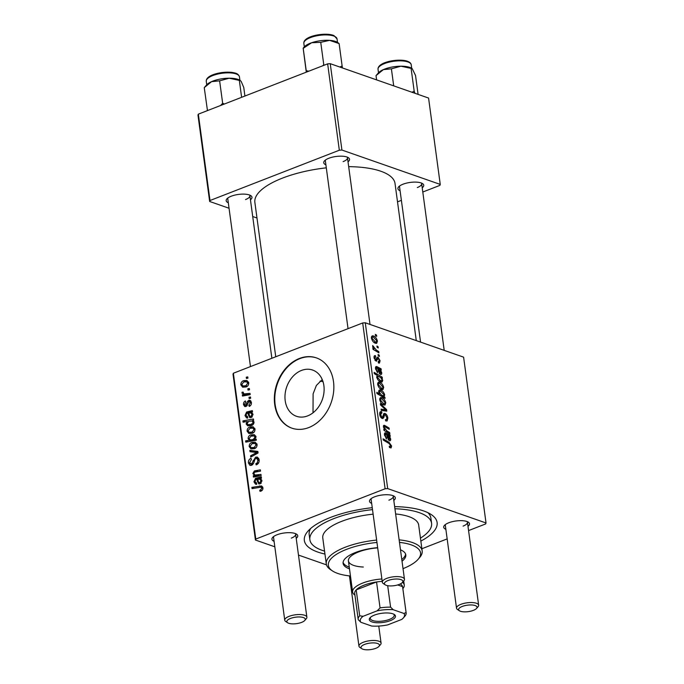 <?xml version="1.0" encoding="UTF-8"?>
<svg xmlns="http://www.w3.org/2000/svg" width="684" height="684" viewBox="0 0 684 684"><rect width="100%" height="100%" fill="white"/><g stroke="black" fill="none" stroke-linecap="round" stroke-linejoin="round"><path stroke-width="1.03" d="M313.024 412.794L313.11 393.856L316.367 385.46L322.241 379.569M307.62 415.898A24.487 18.896 109.3 0 1 296.463 416.282A24.487 18.896 109.3 0 1 285.134 393.839A24.487 18.896 109.3 0 1 301.473 370.437A24.487 18.896 109.3 0 1 312.622 370.053A24.487 18.896 109.3 0 1 323.951 392.496A24.487 18.896 109.3 0 1 307.62 415.898M299.43 358.467A37.218 28.719 -70.7 0 0 274.6 394.035A37.218 28.719 -70.7 0 0 291.82 428.141A37.218 28.719 -70.7 0 0 308.766 427.56A37.218 28.719 -70.7 0 0 333.595 391.992A37.218 28.719 -70.7 0 0 316.376 357.877A37.218 28.719 -70.7 0 0 299.43 358.467M316.598 357.963A37.218 28.719 -70.7 0 0 299.874 358.621A37.218 28.719 -70.7 0 0 275.062 394.035A37.218 28.719 -70.7 0 0 292.042 428.218M325.9 164.827A13.022 4.557 -7.7 0 1 324.447 160.937A13.022 4.557 -7.7 0 1 328.824 158.269A13.022 4.557 -7.7 0 1 348.387 157.696A13.022 4.557 -7.7 0 1 348.028 161.834M325.439 160.047A11.166 3.907 172.3 0 0 325.345 160.774L348.045 328.653M228.319 202.772A13.022 4.557 -7.7 0 1 226.866 198.882A13.022 4.557 -7.7 0 1 231.243 196.214A13.022 4.557 -7.7 0 1 250.806 195.641A13.022 4.557 -7.7 0 1 250.447 199.779M227.857 197.992A11.166 3.907 172.3 0 0 227.763 198.719L250.464 366.598M400.089 190.768A13.022 4.557 -7.7 0 1 398.635 186.869A13.022 4.557 -7.7 0 1 403.013 184.21A13.022 4.557 -7.7 0 1 422.584 183.628A13.022 4.557 -7.7 0 1 422.216 187.775M399.627 185.98A11.166 3.907 172.3 0 0 399.541 186.706L420.549 342.094M274.087 541.326A13.022 4.557 -7.7 0 1 272.642 537.436A13.022 4.557 -7.7 0 1 277.02 534.768A13.022 4.557 -7.7 0 1 296.582 534.195A13.022 4.557 -7.7 0 1 296.215 538.334M273.634 536.547A11.166 3.907 172.3 0 0 273.54 537.273L284.749 620.183A11.166 3.907 -7.7 0 1 289.11 616.344A11.166 3.907 -7.7 0 1 300.498 614.565A11.166 3.907 -7.7 0 1 306.877 617.19A11.166 3.907 -7.7 0 1 306.27 618.746L304.765 620.465A9.302 3.258 172.3 0 0 301.473 617.113A9.302 3.258 172.3 0 0 290.461 618.464A9.302 3.258 172.3 0 0 287.665 622.782A9.302 3.258 172.3 0 0 301.635 622.372A9.302 3.258 172.3 0 0 304.765 620.465M371.668 503.381A13.022 4.557 -7.7 0 1 370.224 499.491A13.022 4.557 -7.7 0 1 374.601 496.823A13.022 4.557 -7.7 0 1 394.164 496.251A13.022 4.557 -7.7 0 1 393.796 500.389M371.215 498.602A11.166 3.907 172.3 0 0 371.121 499.329L382.33 582.238A11.166 3.907 -7.7 0 1 386.691 578.399A11.166 3.907 -7.7 0 1 398.079 576.621A11.166 3.907 -7.7 0 1 404.458 579.245A11.166 3.907 -7.7 0 1 403.851 580.801L402.346 582.52A9.302 3.258 172.3 0 0 399.054 579.177A9.302 3.258 172.3 0 0 388.042 580.519A9.302 3.258 172.3 0 0 385.246 584.837A9.302 3.258 172.3 0 0 399.217 584.427A9.302 3.258 172.3 0 0 402.346 582.52M445.865 529.322A13.022 4.557 -7.7 0 1 444.412 525.423A13.022 4.557 -7.7 0 1 448.789 522.764A13.022 4.557 -7.7 0 1 468.36 522.183A13.022 4.557 -7.7 0 1 467.993 526.329M445.404 524.534A11.166 3.907 172.3 0 0 445.318 525.261L456.527 608.17A11.166 3.907 -7.7 0 1 460.888 604.331A11.166 3.907 -7.7 0 1 472.276 602.553A11.166 3.907 -7.7 0 1 478.655 605.186A11.166 3.907 -7.7 0 1 478.048 606.742L476.534 608.452A9.302 3.258 172.3 0 0 473.251 605.109A9.302 3.258 172.3 0 0 462.239 606.451A9.302 3.258 172.3 0 0 459.434 610.769A9.302 3.258 172.3 0 0 473.405 610.359A9.302 3.258 172.3 0 0 476.534 608.452M324.951 554.057A66.989 23.453 -7.7 0 1 307.98 531.135A66.989 23.453 -7.7 0 1 330.5 517.437A66.989 23.453 -7.7 0 1 372.25 507.682M310.639 528.501A61.406 21.503 172.3 0 0 309.168 534.546L309.869 539.727A61.406 21.503 172.3 0 0 324.558 551.107M416.274 340.606L395.027 183.474A70.709 24.761 172.3 0 0 348.678 166.648M326.302 167.837A70.709 24.761 172.3 0 0 282.492 178.105A70.709 24.761 172.3 0 0 254.876 202.421L275.746 356.766M322.993 381.612A44.657 15.638 -7.7 0 1 320.018 381.159M362.691 322.959L365.273 322.78L387.691 488.598L385.109 488.778L362.691 322.959L233.364 373.242L255.782 539.069L255.431 540.027L274.831 546.807M298.481 555.075L326.499 564.873M255.431 540.027L233.013 374.208L233.364 373.242M387.691 488.598L486.025 522.969L485.666 523.927L468.566 530.579M447.156 538.906L421.874 548.739M378.184 361.699L379.363 360.391L378.261 358.433L376.063 361.109L374.088 357.903C373.883 356.159 374.328 355.406 375.43 355.646L375.704 356.945L374.806 358.211L375.772 359.81L377.081 357.433L378.03 357.159L380.082 360.699L379.449 363.084L378.457 362.99L378.184 361.699L378.962 361.759L378.252 362.033M378.261 358.433L376.576 359.006M376.687 361.126L376.063 361.109M374.67 355.629L375.43 355.646L374.199 356.125M375.704 356.945L374.037 357.364M377.081 357.433L378.03 357.159L377.012 357.552M376.918 367.838L376.286 369.129L377.739 372.763L375.559 368.77C375.336 367.154 375.704 366.402 376.67 366.521L381.082 368.804L381.253 370.104L380.56 369.984L381.715 372.763C381.8 374.199 381.347 374.755 380.372 374.43L378.107 370.446L377.619 368.248L375.507 368.231M381.15 374.473L380.372 374.43M379.646 382.262C381.544 382.852 382.895 384.562 383.69 387.401L382.937 389.666L381.826 389.606C379.859 389.025 378.474 387.281 377.662 384.357L378.406 382.176L379.646 382.262L377.722 383.006M389.35 446.814L390.692 445.626L388.999 443.454L383.262 440.069L383.091 438.795L389.025 442.3L391.616 446.019L391.094 447.952L389.495 447.533L389.222 446.233L390.384 446.618L389.384 447.003M382.792 397.028L383.852 396.609L384.921 397.259L385.075 398.37L376.978 393.591L376.807 392.317L379.637 394.01L378.654 391.693L379.304 389.983L380.629 390.085C382.442 390.615 383.801 392.214 384.699 394.89L384.083 396.54M380.372 403.646L386.597 409.63L386.802 411.169L381.279 410.391L381.108 409.126L385.802 409.921L380.552 405.005L380.372 403.646M381.723 412.897L380.612 414.718L382.005 417.189L382.638 416.966L384.04 413.418L385.024 413.461C386.52 414.196 387.46 415.735 387.837 418.061L387.118 420.976L385.69 420.874L385.425 419.583L386.537 419.668L386.905 417.65L385.272 414.743L384.63 414.829L383.741 417.642L382.219 418.463C380.86 417.838 380.013 416.471 379.688 414.359L380.518 411.597L381.646 411.683L381.903 412.965L379.62 413.469M385.468 419.771L386.537 419.668M385.272 414.743L383.074 415.436M383.023 418.497L382.219 418.463M380.997 417.582L382.638 416.966M375.362 334.399L376.516 335.083L376.687 336.34L375.533 335.69L375.362 334.399M365.273 322.78L463.598 357.151L486.025 522.969M381.723 397.643C383.621 398.233 384.972 399.952 385.767 402.791L385.015 405.056L383.912 404.988C381.937 404.415 380.552 402.671 379.748 399.747L380.484 397.566L381.723 397.643L379.8 398.396M385.879 434.101L385.246 435.4L386.699 439.034L384.519 435.041C384.297 433.425 384.664 432.673 385.631 432.784L390.042 435.075L390.213 436.375L389.521 436.255L390.667 439.034C390.752 440.462 390.308 441.018 389.333 440.701L387.067 436.708L386.571 434.511L384.468 434.502M390.111 440.744L389.333 440.701M386.964 430.971L389.7 432.587L389.871 433.861L383.981 430.381L383.809 429.107L384.801 429.689L383.391 426.705L384.519 425.345L389.085 428.03L389.256 429.304L384.716 426.628L384.16 427.355L386.964 430.971L385.767 431.433M383.827 425.303L384.519 425.345L383.433 425.764M384.716 426.628L383.613 427.568M382.211 377.158L382.382 378.423L381.561 377.927L382.741 380.381L382.099 382.005L380.74 381.894C378.945 381.381 377.594 379.8 376.696 377.166L377.363 375.525L374.285 373.652L374.105 372.378L382.211 377.158L380.783 377.705M373.387 335.938C375.277 336.528 376.627 338.238 377.423 341.085L376.679 343.342L375.567 343.282C373.592 342.701 372.207 340.957 371.403 338.033L372.139 335.853L373.387 335.938L371.455 336.682M376.935 346.027L378.09 346.702L378.261 347.959L377.106 347.31L376.935 346.027M376.388 350.114L378.748 351.55L378.919 352.824L373.028 349.353L372.857 348.079L374.08 348.806L372.609 345.54L376.388 350.114L375.148 350.601M378.081 354.5L379.235 355.184L379.406 356.441L378.252 355.791L378.081 354.5M250.498 396.994L250.669 398.25L249.164 398.558L248.985 397.276L250.498 396.994M249.352 388.512L249.523 389.769L248.01 390.085L247.839 388.794L249.352 388.512M249.241 406.407L248.796 405.261L250.429 402.731L249.053 401.525L246.009 406.51L244.761 406.578L243.521 404.706C243.324 402.927 243.949 401.679 245.411 400.961L245.71 402.166L244.462 404.398L245.676 405.313L247.531 401.457L248.805 400.302L249.985 400.251L251.37 402.423C251.567 404.364 250.857 405.689 249.241 406.407M251.31 402.064L249.053 401.525M246.856 405.945L245.111 405.338L247.001 405.783M253.636 420.233L252.567 420.421L254.029 422.105C253.858 423.96 252.943 425.132 251.302 425.61L247.719 425.833L246.129 423.969L247.095 421.506L243.077 422.19L242.906 420.925L253.465 418.967L253.636 420.233M259.125 459.776C259.356 462.358 258.364 464.06 256.149 464.881L255.85 463.666L257.329 462.76L257.911 460.161L256.782 458.34L255.004 459.058L253.696 463.017L251.635 465.308L250.011 465.419L248.446 462.991C248.266 460.759 249.104 459.195 250.951 458.297L251.456 459.434L249.66 462.564L251.404 464.077L255.594 457.16L257.329 457.074L259.125 459.776M252.507 464.795L250.601 464.128L252.764 464.556M257.064 444.514C257.107 446.592 256.243 447.977 254.482 448.67L250.977 448.909L249.181 446.541C249.181 444.429 250.088 443.044 251.909 442.394L255.226 442.18L257.064 444.514M260.963 474.397L261.134 475.671L253.448 477.09L253.277 475.816L254.568 475.577L252.823 473.499L254.397 470.951L260.347 469.84L260.518 471.114L254.593 472.216L253.815 473.542L255.021 475.055L260.963 474.397M260.972 491.103L260.023 491.351L259.715 490.146L260.63 489.915L261.69 488.128L261.006 487.17L252.054 488.615L251.883 487.341L261.639 485.939L262.904 487.743C263.041 489.419 262.391 490.539 260.972 491.103M385.109 488.778L255.782 539.069M261.476 478.184L260.561 478.672L261.963 480.758L260.108 483.836L258.723 483.913L256.714 479.381L255.799 479.552L254.901 481.579L256.645 483.032L256.68 484.34L255.525 484.178L253.952 481.835L255.534 478.304L261.297 476.885L261.476 478.184M256.645 483.229L255.85 482.947L256.645 483.032M256.184 439.068L256.338 440.18L245.77 442.138L245.599 440.864L249.292 440.197L248.087 438.487C248.224 436.597 249.121 435.4 250.789 434.896L254.362 434.691L255.996 436.614L254.79 439.308L256.184 439.068M257.859 451.44L258.065 452.979L250.746 457.092L250.575 455.835L256.782 452.483L250.019 451.714L249.84 450.354L257.859 451.44M254.978 429.124C255.021 431.202 254.166 432.587 252.405 433.28L248.899 433.519L247.095 431.151C247.104 429.039 248.01 427.654 249.831 427.004L253.148 426.79L254.978 429.124M252.516 411.913L251.601 412.409L253.003 414.487L251.148 417.565L249.763 417.65L247.753 413.119L246.838 413.29L245.941 415.316L247.685 416.77L247.719 418.078L246.565 417.915L244.992 415.564L246.573 412.033L252.336 410.614L252.516 411.913M247.693 416.966L246.89 416.684L247.685 416.77M248.719 382.801C248.762 384.878 247.899 386.263 246.137 386.956L242.64 387.195L240.836 384.827C240.836 382.715 241.743 381.33 243.564 380.68L246.881 380.466L248.719 382.801M246.326 395.343L241.956 393.112L242.11 392.154L243.35 392.206L243.196 392.932L244.197 393.924L250.002 393.36L250.173 394.634L242.495 396.062L242.324 394.788L243.914 394.506L243.196 394.309M247.779 376.893L247.95 378.149L246.445 378.457L246.266 377.175L247.779 376.893M420.446 538.137A61.406 21.503 172.3 0 0 431.578 523.269L430.877 518.087A61.406 21.503 172.3 0 0 427.859 512.658M327.653 63.86L330.244 63.68L341.923 150.044L339.332 150.224L327.653 63.86L198.334 114.151L210.005 200.515L209.655 201.472L229.054 208.252M252.704 216.52L256.987 218.016M209.655 201.472L197.975 115.109L198.334 114.151M341.923 150.044L440.248 184.415L439.897 185.373L422.789 192.024M401.388 200.352L397.515 201.857M440.248 184.415L428.569 98.051L330.244 63.68M339.332 150.224L210.005 200.515M343.12 161.621A11.166 3.907 172.3 0 0 347.481 157.782A11.166 3.907 172.3 0 0 347.198 157.106M245.539 199.566A11.166 3.907 172.3 0 0 249.899 195.727A11.166 3.907 172.3 0 0 249.617 195.043M417.308 187.553A11.166 3.907 172.3 0 0 421.669 183.714A11.166 3.907 172.3 0 0 421.387 183.038M394.642 506.613A66.989 23.453 -7.7 0 1 431.125 514.488A66.989 23.453 -7.7 0 1 420.848 541.095M463.085 526.107A11.166 3.907 172.3 0 0 467.446 522.268A11.166 3.907 172.3 0 0 467.163 521.593M388.888 500.175A11.166 3.907 172.3 0 0 393.249 496.336A11.166 3.907 172.3 0 0 392.975 495.661M291.307 538.12A11.166 3.907 172.3 0 0 295.668 534.281A11.166 3.907 172.3 0 0 295.394 533.606M261.587 490.796L259.715 490.146M262.083 490.419L260.63 489.915M262.93 488.564L261.69 488.128M254.328 488.196L251.883 487.341M262.707 486.982L259.629 485.905M257.919 479.8L256.714 479.381M255.072 482.229L253.952 481.835M258.03 479.176L255.534 478.304M260.912 479.612L256.945 477.971M261.416 477.791L260.322 477.415M260.972 480.724L259.8 479.219L257.68 479.227L258.159 480.698C258.27 482.092 258.868 482.724 259.937 482.579L260.972 480.724L261.989 481.083M261.271 483.041L259.159 482.622L261.04 483.28M255.722 476.671L253.277 475.816M257.004 476.432L254.568 475.577M253.884 473.875L252.823 473.499M256.739 471.772L254.397 470.951M248.036 441.719L245.599 440.864M251.686 441.035L249.292 440.197M249.173 438.863L248.087 438.487M253.396 435.811L250.789 434.896M255.414 436.401L255.91 436.238M256.286 439.838L254.79 439.308M251.567 439.795L253.311 439.419L255.072 437.085L254.132 435.956L250.977 436.144L249.079 438.529L250.07 439.658L253.926 440.624M255.987 437.401L255.072 437.085M255.773 440.282L253.311 439.419M250.395 446.968L249.181 446.541M256.312 443.984L251.909 442.394M256.38 443.959L256.876 443.788M250.122 446.233L251.284 447.661L254.2 447.456L256.124 444.874L254.987 443.514L252.08 443.651L250.122 446.233M255.688 447.977L254.2 447.456M257.09 445.207L256.124 444.874M252.063 456.356L250.575 455.835M258.056 452.928L256.782 452.483M254.345 452.244L249.84 450.354M254.303 451.919L257.988 452.415M257.423 464.214L255.85 463.666M257.637 464.06L256.184 463.547M258.492 463.162L257.329 462.76M259.193 460.614L257.911 460.161M249.925 463.504L248.446 462.991M253.405 463.649L252.259 463.248M258.655 458.229L255.594 457.16M248.309 431.578L247.095 431.151M254.234 428.594L249.831 427.004M254.303 428.569L254.799 428.398M248.044 430.843L249.207 432.271L252.122 432.066L254.046 429.484L252.9 428.133L249.993 428.261L248.044 430.843M253.61 432.587L252.122 432.066M255.012 429.817L254.046 429.484M250.66 425.824L246.129 423.969M247.873 421.78L247.095 421.506M245.402 421.797L242.906 420.925M253.208 421.404L253.73 421.31M247.052 423.524L248.001 424.602L250.908 424.431L252.704 423.225L253.037 422.054L251.917 420.959L248.779 421.267L247.052 423.524M252.507 424.995L250.908 424.431M254.055 422.413L253.037 422.054M253.755 423.593L252.704 423.225M252.712 424.841L251.216 424.319M248.959 413.538L247.753 413.119M246.112 415.957L244.992 415.564M249.07 412.905L246.573 412.033M251.951 413.341L247.984 411.7M252.464 411.529L251.361 411.144M252.011 414.461L250.84 412.956L248.719 412.965L249.198 414.427C249.309 415.829 249.908 416.453 250.977 416.308L252.011 414.461L253.029 414.812M252.311 416.778L250.199 416.351L252.08 417.009M250.301 405.783L248.796 405.261M251.421 403.073L250.429 402.731M244.812 405.15L243.521 404.706M247.3 405.321L246.266 404.954M248.6 401.833L247.531 401.457M250.934 401.046L248.805 400.302M242.051 385.254L240.836 384.827M247.967 382.271L243.564 380.68M248.036 382.245L248.531 382.074M241.777 384.519L242.94 385.947L245.855 385.742L247.779 383.16L246.642 381.809L243.735 381.937L241.777 384.519M247.343 386.263L245.855 385.742M248.745 383.493L247.779 383.16M249.463 389.367L247.839 388.794M244.761 395.634L242.324 394.788M246.693 395.275L246.428 394.702M243.889 393.796L241.956 393.112M243.222 392.548L242.11 392.154M250.609 397.84L248.985 397.276M247.89 377.739L246.266 377.175M375.507 335.476L376.516 335.083M386.964 418.394L387.837 418.061M381.928 418.343L383.741 417.642M379.842 412.247L381.475 411.614M379.774 412.409L381.646 411.683M379.808 415.026L380.612 414.718M383.45 414.077L385.024 413.461M383.758 410.733L386.597 409.63M383.707 410.733L385.802 409.921M385.066 403.064L385.767 402.791M380.466 400.054L383.647 403.705L384.596 403.774L385.058 402.534L381.894 398.9L380.937 398.823L379.842 400.294M382.407 404.184L383.647 403.705M383.878 397.661L384.921 397.259M378.457 394.463L379.637 394.01M378.662 390.846L380.629 390.085M384.015 395.155L384.699 394.89M381.381 395.053L383.57 395.865L384.006 394.745L380.808 391.342L379.851 391.257L379.423 392.351L381.381 395.053L380.219 395.506M378.876 392.565L379.423 392.351M381.51 396.267L382.715 395.797M387.828 442.762L389.025 442.3M390.607 446.413L391.616 446.019M389.068 436.426L389.521 436.255M389.675 439.419L390.667 439.034M384.622 435.64L385.246 435.4M385.785 438.145L386.631 437.811M384.459 434.237L386.708 433.357M388.033 435.443L389.307 434.956M388.384 435.717L390.042 435.075M388.196 439.821L389.906 438.393L387.315 434.973L389.581 439.47L388.307 439.966M386.776 435.178L387.315 434.973M388.503 433.049L389.7 432.587M383.938 430.031L384.801 429.689M387.913 428.492L389.085 428.03M382.989 387.674L383.69 387.401M378.38 384.664L381.569 388.315L382.518 388.392L382.98 387.144L379.817 383.51L378.859 383.433L377.765 384.904M380.33 388.803L381.569 388.315M379.877 381.492L382.741 380.381M376.773 377.585L377.397 377.337L380.398 380.569L381.749 380.586L381.971 379.723L381.073 378.021L378.654 376.345L376.662 376.739M379.192 381.039L380.398 380.569M378.654 376.345L377.397 377.337M379.731 381.416L381.749 380.586M379.355 381.159L380.637 380.655M380.107 370.164L380.56 369.984M380.714 373.156L381.715 372.763M375.661 369.369L376.286 369.129M376.824 371.874L377.671 371.549M375.499 367.966L377.748 367.094M379.073 369.18L380.347 368.685M379.423 369.454L381.082 368.804M379.235 373.558L380.945 372.122L378.355 368.71L380.629 373.199L379.355 373.695M377.825 368.915L378.355 368.71M374.191 358.459L374.806 358.211M374.909 360.143L375.772 359.81M375.029 360.306L376.209 359.844M379.389 360.972L380.082 360.699M376.722 341.359L377.423 341.085M372.122 338.341L375.311 341.991L376.251 342.068L376.713 340.82L373.549 337.186L372.592 337.118L371.498 338.58M374.062 342.479L375.311 341.991M377.081 347.096L378.09 346.702M377.551 352.012L378.748 351.55M373.011 349.225L374.08 348.806M372.618 346.72L373.567 346.352M372.823 347.173L373.473 346.916M378.226 355.577L379.235 355.184M377.654 547.653A31.635 11.081 172.3 0 0 355.466 552.501A31.635 11.081 172.3 0 0 343.111 563.377A31.635 11.081 172.3 0 0 349.49 568.857M343.094 562.496A31.635 11.081 172.3 0 0 349.25 567.13M403.03 568.652A46.521 16.288 172.3 0 0 418.035 559.392A46.521 16.288 172.3 0 0 399.473 542.378M376.952 542.446A46.521 16.288 172.3 0 0 346.531 549.372A46.521 16.288 172.3 0 0 332.518 570.952A46.521 16.288 172.3 0 0 350.456 576.005M332.518 570.952L330.611 569.695A48.384 16.938 -7.7 0 1 326.285 563.89A48.384 16.938 -7.7 0 1 345.181 547.251A48.384 16.938 -7.7 0 1 376.627 540.069M399.14 539.864A48.384 16.938 -7.7 0 1 422.173 550.928A48.384 16.938 -7.7 0 1 419.548 557.674L418.035 559.392M422.173 550.928L418.668 525.013A48.384 16.938 172.3 0 0 395.634 513.958M373.131 514.163A48.384 16.938 172.3 0 0 341.675 521.345A48.384 16.938 172.3 0 0 322.78 537.983L326.285 563.89M431.578 523.269A61.406 21.503 172.3 0 0 394.933 508.742M372.515 509.623A61.406 21.503 172.3 0 0 333.852 518.609A61.406 21.503 172.3 0 0 309.869 539.727M363.324 567.036A26.052 9.123 -7.7 0 1 348.412 560.897A26.052 9.123 -7.7 0 1 358.587 551.945A26.052 9.123 -7.7 0 1 377.688 547.884M402.021 561.213A31.635 11.081 172.3 0 0 405.809 554.895A31.635 11.081 172.3 0 0 400.482 549.816M401.79 559.486A31.635 11.081 172.3 0 0 405.595 554.049M337.563 42.399A18.117 6.344 172.3 0 0 336.417 41.784A18.117 6.344 172.3 0 0 329.585 40.356L339.119 43.579L337.563 42.399M342.393 67.93L339.119 43.579M342.154 66.015L339.811 67.023M320.745 42.331L329.585 40.356A18.117 6.344 172.3 0 0 311.622 42.741L320.745 42.331L323.78 64.766L322.668 65.801M324.43 65.117L323.78 64.766M308.903 71.153L306.244 70.785L303.209 48.35L311.622 42.741A18.117 6.344 172.3 0 0 304.269 46.905L303.166 48.162M306.244 70.785L306.415 72.119M306.287 72.171L303.157 48.162M240.435 80.644L239.981 80.344A18.117 6.344 172.3 0 0 236.972 79.079A18.117 6.344 172.3 0 0 229.149 78.207L240.435 80.644L241.221 81.516L243.761 87.466L244.915 96.034M241.614 97.316L239.383 80.772M219.624 80.849L229.149 78.207A18.117 6.344 172.3 0 0 211.587 81.635L219.624 80.849L222.659 103.284L220.633 105.473M224.369 104.019L222.659 103.284M204.251 87.629L206.688 84.85A18.117 6.344 172.3 0 1 211.587 81.635L204.251 87.629L207.466 110.594M208.415 110.227L207.278 110.064M414.94 93.289L414.188 91.194L411.982 92.246M376.602 79.883L376.02 75.616L378.457 72.837A18.117 6.344 -7.7 0 1 383.356 69.623L391.402 68.836L400.927 66.203L412.204 68.631L415.53 75.462L418.086 94.383M414.188 91.194L411.152 68.759M393.702 85.859L391.402 68.836M376.02 75.616L383.356 69.623A18.117 6.344 172.3 0 1 400.927 66.203A18.117 6.344 172.3 0 1 411.759 68.34L412.204 68.631M385.246 584.837L383.331 583.58A11.166 3.907 -7.7 0 1 382.33 582.238M459.434 610.769L457.519 609.512A11.166 3.907 -7.7 0 1 456.527 608.17M287.665 622.782L285.75 621.525A11.166 3.907 -7.7 0 1 284.749 620.183M364.657 644.396A9.302 3.258 172.3 0 0 361.853 648.714A9.302 3.258 172.3 0 0 375.824 648.304A9.302 3.258 172.3 0 0 378.953 646.397A9.302 3.258 172.3 0 0 375.67 643.054A9.302 3.258 172.3 0 0 364.657 644.396M361.853 648.714L359.938 647.457A11.166 3.907 -7.7 0 1 358.946 646.115A11.166 3.907 -7.7 0 1 363.307 642.276A11.166 3.907 -7.7 0 1 374.695 640.498A11.166 3.907 -7.7 0 1 381.073 643.122A11.166 3.907 -7.7 0 1 380.466 644.679L378.953 646.397M371.968 621.918A13.21 4.626 -7.7 0 1 370.027 617.797A13.21 4.626 -7.7 0 1 380.355 613.505A13.21 4.626 -7.7 0 1 392.838 613.804A13.21 4.626 -7.7 0 1 394.317 614.506A13.21 4.626 -7.7 0 1 389.145 621.063A13.21 4.626 -7.7 0 1 371.968 621.918M370.566 617.267A12.098 4.232 172.3 0 0 370.275 618.447A12.098 4.232 172.3 0 0 372.712 620.542A12.098 4.232 172.3 0 0 386.366 620.354A12.098 4.232 172.3 0 0 394.249 615.207A12.098 4.232 172.3 0 0 393.659 614.146M402.525 582.323A26.052 9.123 -7.7 0 1 404.253 585.008A26.052 9.123 -7.7 0 1 402.859 588.616M382.211 581.366A24.188 8.473 172.3 0 0 376.559 581.973L356.193 589.89L359.698 615.797L363.067 616.31A22.333 7.815 172.3 0 0 360.878 622.278L371.6 626.022A22.333 7.815 172.3 0 0 387.648 624.902L401.739 619.422A22.333 7.815 172.3 0 0 403.321 617.985A22.333 7.815 172.3 0 0 403.928 613.454L406.074 612.556A24.188 8.473 -7.7 0 1 406.142 612.898L402.637 586.983A24.188 8.473 172.3 0 0 402.577 586.65A24.188 8.473 172.3 0 0 400.285 583.965M387.691 585.692L390.59 607.144L393.206 609.709A22.333 7.815 172.3 0 0 377.158 610.829L380.056 607.879L376.559 581.973A24.188 8.473 172.3 0 0 356.193 589.89A24.188 8.473 172.3 0 0 354.697 593.473L358.194 619.379A24.188 8.473 -7.7 0 1 359.698 615.797M406.074 612.556L402.577 586.65L397.686 584.94M354.911 595.097A26.052 9.123 -7.7 0 1 352.619 591.993A26.052 9.123 -7.7 0 1 381.894 578.98M360.878 622.278L358.262 619.721A24.188 8.473 -7.7 0 1 358.194 619.379M403.928 613.454L393.206 609.709M377.158 610.829L363.067 616.31M406.142 612.898A24.188 8.473 -7.7 0 1 404.825 616.267L403.321 617.985M380.056 607.879A24.188 8.473 -7.7 0 1 390.59 607.144M258.475 481.827L257.269 481.408M260.972 478.475L258.86 477.74M258.201 471.515L255.696 470.643M259.834 475.91L257.398 475.055M255.414 440.351L253.037 439.521M256.064 454.099L254.61 453.595M254.268 461.101L253.037 460.665M249.515 415.564L248.309 415.145M252.011 412.204L249.899 411.469M247.762 404.005L246.787 403.663M249.455 394.771L246.924 393.881M382.672 416.881L384.1 416.325M381.877 410.468L384.16 409.588M381.339 396.164L382.51 395.711M386.708 434.913L388.187 434.34M387.093 436.862L387.734 436.614M383.391 426.705L385.519 425.875M377.748 368.642L379.227 368.069M378.132 370.591L378.774 370.343M375.14 360.434L377.431 359.545M303.841 43.374C303.106 35.842 325.96 31.986 333.997 35.611L337.032 38.885A16.749 5.865 172.3 0 0 334.476 36.312A16.749 5.865 172.3 0 0 315.435 36.09A16.749 5.865 172.3 0 0 303.841 43.374L304.312 46.854M206.26 81.319C205.627 74.291 225.335 70.461 234.646 72.931C237.211 73.445 238.81 74.744 239.451 76.83A16.749 5.865 172.3 0 0 235.168 73.65A16.749 5.865 172.3 0 0 216.512 74.359A16.749 5.865 172.3 0 0 206.26 81.319L206.73 84.799M406.946 61.637A16.749 5.865 172.3 0 0 388.29 62.355A16.749 5.865 172.3 0 0 378.03 69.306C377.406 62.278 397.113 58.448 406.416 60.919C409.442 61.834 411.041 63.133 411.229 64.818A16.749 5.865 172.3 0 0 406.946 61.637M261.006 487.17L262.921 487.837M259.8 479.219L261.698 479.886M255.021 475.055L258.287 476.192M250.07 439.658L253.217 440.752M254.132 435.956L255.996 436.606M251.284 447.661L254.328 448.721M254.987 443.514L257.013 444.224M256.782 458.34L258.997 459.109M249.207 432.271L252.251 433.331M252.9 428.133L254.927 428.834M248.001 424.602L251.088 425.687M250.84 412.956L252.738 413.623M242.94 385.947L245.992 387.007M246.642 381.809L248.668 382.51M244.197 393.924L247.591 395.113M384.801 414.726L383.091 415.393M382.399 417.214L381.108 417.71M380.937 398.823L379.706 399.302M384.596 403.774L382.818 404.466M379.851 391.257L378.662 391.727M383.57 395.865L381.92 396.506M384.374 426.611L383.442 426.978M378.859 383.433L377.628 383.921M382.518 388.392L380.74 389.076M377.944 358.433L376.585 358.963M372.592 337.118L371.361 337.597M376.251 342.068L374.473 342.752M337.032 38.885L337.503 42.365M239.451 76.83L239.922 80.31M378.03 69.306L378.5 72.786M411.229 64.818L411.7 68.297M347.481 157.782L370.01 324.43M393.249 496.336L404.458 579.245M478.655 605.186L467.446 522.268M444.198 350.362L421.669 183.714M306.877 617.19L295.668 534.281M271.873 358.271L249.899 195.727M349.447 575.894L358.946 646.115M378.765 626.074L381.073 643.122M404.253 585.008L403.705 580.981M352.619 591.993L348.412 560.897"/></g></svg>

